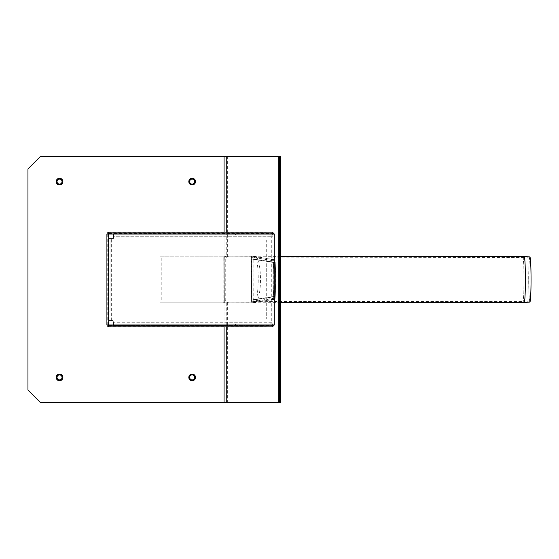 <?xml version="1.0" encoding="UTF-8"?>
<svg xmlns="http://www.w3.org/2000/svg" width="559" height="559" viewBox="0 0 559 559"><rect width="100%" height="100%" fill="white"/><g stroke="black" fill="none" stroke-linecap="round" stroke-linejoin="round"><path stroke-width="0.42" stroke-dasharray="2.79 2.1" d="M229.022 256.134L227.646 256.511L225.256 259.034L225.256 299.966L227.646 302.489L229.022 302.866L252.913 302.866L255.694 302.433L258.342 299.198C261.2 286.145 261.2 273.016 258.342 259.802L255.694 256.567L252.913 256.134L227.324 256.134L254.142 256.308C255.512 256.637 256.385 257.72 256.756 259.565C258.712 271.457 258.712 284.748 256.756 299.435C256.385 301.28 255.512 302.363 254.142 302.692L227.324 302.866L224.075 302.209A55.516 2.907 180 0 1 223.118 302.167L223.118 256.833A55.516 2.907 180 0 1 224.075 256.791L227.324 256.134M252.913 302.866L253.423 302.81L252.913 302.866M223.118 302.167L223.118 256.833M229.022 302.866L227.324 302.866M227.646 156.338L280.597 156.338L280.597 402.662L40.583 402.662L27.95 390.035L27.95 168.965L40.583 156.338L227.646 156.338L227.646 256.511M280.597 377.402L280.597 374.893L280.597 377.402M279.332 377.402L279.332 374.055L279.332 377.402M280.597 181.598L280.597 184.107L280.597 181.598M279.332 181.598L279.332 184.945L279.332 181.598M279.332 156.338L279.332 402.662M274.42 301.546L275.154 296.473C275.622 298.387 275.622 260.606 275.154 262.527L274.413 257.454L273.679 262.527C273.218 260.613 273.218 298.394 273.679 296.473L274.42 301.546A22.046 1.153 -90 0 0 274.525 301.441A22.046 1.153 90 0 0 274.602 301.252A22.046 1.153 -90 0 0 274.665 301.035A22.046 1.153 90 0 0 274.769 300.511A22.046 1.153 -90 0 0 274.832 300.043A22.046 1.153 90 0 0 274.874 299.764A22.046 1.153 -90 0 0 275.035 298.129L252.724 301.853L274.42 301.546A22.046 1.153 90 0 1 274.329 301.476L524.146 301.546A22.046 1.153 -90 0 0 524.153 301.546A22.046 1.153 -90 0 0 525.299 279.5A22.046 1.153 -90 0 0 524.153 257.454A22.046 1.153 -90 0 0 524.146 257.454A22.046 1.153 -90 0 0 522.993 279.5A22.046 1.153 -90 0 0 524.146 301.546M224.795 299.966L253.178 299.966L275.154 296.473A22.046 1.153 -90 0 0 275.154 262.527L253.178 259.034L253.08 301.86L224.697 301.86L224.795 259.034L224.697 257.14L223.216 257.14L223.118 299.966L223.216 301.86L224.697 301.86M253.08 301.86L251.599 301.86L251.501 299.966L251.599 257.14L275.035 260.871A22.046 1.153 -90 0 0 274.672 257.999A22.046 1.153 90 0 0 274.609 257.755A22.046 1.153 -90 0 0 274.511 257.524L274.413 257.454A22.046 1.153 -90 0 0 274.308 257.559A22.046 1.153 90 0 0 274.231 257.748A22.046 1.153 -90 0 0 274.169 257.965A22.046 1.153 90 0 0 274.071 258.489A22.046 1.153 -90 0 0 274.001 258.957A22.046 1.153 90 0 0 273.966 259.236A22.046 1.153 -90 0 0 273.798 260.871L251.599 257.14L223.216 257.14M223.118 259.034L251.501 259.034L273.679 262.527A22.046 1.153 -90 0 0 273.267 279.5A22.046 1.153 -90 0 0 273.679 296.473L251.501 299.966L223.118 299.966M223.216 301.86L251.599 301.86L273.798 298.129A22.046 1.153 -90 0 0 274.162 301.001A22.046 1.153 90 0 0 274.224 301.245A22.046 1.153 -90 0 0 274.329 301.476M528.744 279.5A21.542 1.125 -90 0 0 529.876 301.042A21.542 1.125 -90 0 0 530.994 279.5A21.542 1.125 -90 0 0 529.876 257.958A21.542 1.125 -90 0 0 528.744 279.5M529.876 256.944A22.556 1.181 -90 0 0 528.688 279.5A22.556 1.181 -90 0 0 529.876 302.056M524.195 256.448A23.052 1.209 -90 0 0 522.986 279.5A23.052 1.209 -90 0 0 524.195 302.552M275.622 279.5A23.052 1.209 -90 0 0 275.622 278.906A23.052 1.209 -90 0 0 275.398 266.049A23.052 1.209 -90 0 0 275.224 262.346A23.052 1.209 -90 0 0 275.042 259.781A23.052 1.209 -90 0 0 274.42 256.448L274.42 256.448A23.052 1.209 -90 0 0 273.791 259.781A23.052 1.209 -90 0 0 273.61 262.346A23.052 1.209 -90 0 0 273.463 265.329A23.052 1.209 -90 0 0 273.211 279.5A23.052 1.209 -90 0 0 273.435 292.951A23.052 1.209 -90 0 0 273.61 296.654A23.052 1.209 -90 0 0 273.791 299.219A23.052 1.209 -90 0 0 274.42 302.552L274.42 302.552A23.052 1.209 -90 0 0 275.042 299.219A23.052 1.209 -90 0 0 275.224 296.654A23.052 1.209 -90 0 0 275.37 293.671A23.052 1.209 -90 0 0 275.622 279.5M224.697 257.14L253.08 257.14L253.178 259.034L224.795 259.034M224.697 302.866L223.216 302.866L223.062 299.966L223.216 256.134L224.697 256.134L224.851 259.034L224.697 302.866L253.08 302.866L253.234 299.966L253.08 256.134L224.697 256.134M253.08 256.134L251.599 256.134L251.452 259.034L251.599 302.866L223.216 302.866M273.791 299.219L251.599 302.866L275.042 299.219M273.791 259.781L251.599 256.134L223.216 256.134M223.188 301.923L161.81 301.923L161.81 257.077L223.188 257.077L223.188 301.923L225.116 301.923L161.81 301.923M161.81 257.077L223.188 257.077M225.116 301.923L225.116 302.866L159.972 302.866L225.116 302.866M223.132 256.134L159.972 256.134L223.132 256.134L223.132 302.866M225.116 256.134L225.116 257.077M159.972 256.134L159.972 302.866M215.858 233.711L235.437 233.711L235.437 234.969L215.858 234.969L235.437 234.969L235.437 233.711L215.858 233.711L215.858 234.969L231.964 234.969L231.964 233.711L215.858 233.711L215.858 234.969L244.912 234.969L208.905 234.969L208.905 233.711L215.858 233.711L215.858 234.969L215.858 233.711L215.858 234.969L215.858 233.711L244.912 233.711L244.912 234.969L244.912 233.711L215.858 233.711L215.858 234.969L215.858 233.711M235.437 325.289L215.858 325.289L235.437 325.289L235.437 324.031L215.858 324.031L235.437 324.031L235.437 325.289M215.858 324.031L215.858 325.289L231.964 325.289L231.964 324.031L215.858 324.031L215.858 325.289L244.912 325.289L208.905 325.289L208.905 324.031L215.858 324.031L215.858 325.289L215.858 324.031L215.858 325.289L215.858 324.031L244.912 324.031L244.912 325.289L244.912 324.031L215.858 324.031L215.858 325.289L215.858 324.031M225.962 233.711L225.962 234.969L225.962 233.711M225.962 324.031L225.962 325.289L225.962 324.031M270.486 233.711L113.533 233.711L113.533 238.448L113.533 236.233L273.016 236.233C272.862 234.703 272.023 233.858 270.486 233.711L231.964 233.711M273.016 236.233L273.016 322.767L113.533 322.767L113.533 325.289L270.486 325.289C272.023 325.142 272.862 324.297 273.016 322.767M231.964 325.289L270.486 325.289M231.964 234.969L270.486 234.969L271.751 236.233L271.751 322.767L270.486 324.031L231.964 324.031M208.905 233.711L167.854 233.711L208.905 233.711L167.854 233.711L208.905 233.711L167.854 233.711L208.905 233.711L167.854 233.711L167.854 234.969L208.905 234.969L167.854 234.969L208.905 234.969L167.854 234.969L208.905 234.969L167.854 234.969L208.905 234.969L208.905 233.711M160.901 233.711L167.854 233.711L167.854 234.969L160.901 234.969L160.901 233.711L119.85 233.711L160.901 233.711L119.85 233.711L160.901 233.711L119.85 233.711L160.901 233.711L119.85 233.711L119.85 234.969L160.901 234.969L119.85 234.969L160.901 234.969L119.85 234.969L160.901 234.969L119.85 234.969L160.901 234.969L160.901 233.711M113.533 233.711L119.85 233.711L119.85 234.969L113.533 234.969L113.533 233.711M208.905 324.031L167.854 324.031L208.905 324.031L167.854 324.031L208.905 324.031L167.854 324.031L208.905 324.031L167.854 324.031L167.854 325.289L113.533 325.289L113.533 324.031L167.854 324.031L167.854 325.289L208.905 325.289L167.854 325.289L208.905 325.289L167.854 325.289L208.905 325.289L167.854 325.289L208.905 325.289L208.905 324.031M160.901 324.031L119.85 324.031L160.901 324.031L119.85 324.031L160.901 324.031L119.85 324.031L119.85 325.289L160.901 325.289L119.85 325.289L160.901 325.289L119.85 325.289L160.901 325.289L160.901 324.031L119.85 324.031L119.85 325.289L160.901 325.289L160.901 324.031M271.751 322.767L113.533 322.767L113.533 320.552L111.325 320.552L113.533 320.552L113.533 324.031L270.486 324.031M115.112 318.972L266.699 318.972L115.112 318.972L115.112 240.028L266.699 240.028L266.699 318.972L266.699 240.028L115.112 240.028L115.112 318.972M167.854 324.031L167.854 325.289L167.854 324.031M167.854 233.711L167.854 234.969L167.854 233.711M119.85 324.031L119.85 325.289L119.85 324.031M119.85 233.711L119.85 234.969L119.85 233.711M270.486 234.969L113.533 234.969L113.533 236.233L271.751 236.233M110.06 247.917L110.06 311.083L108.795 311.083L108.795 247.917L108.795 311.083L108.795 247.917L108.795 311.083L108.795 247.917L108.795 311.083L110.06 311.083L108.795 311.083L110.06 311.083L110.06 247.917L108.795 247.917L108.795 311.083L110.06 311.083L110.06 247.917L108.795 247.917L108.795 238.448L110.06 238.448L110.06 311.083L108.795 311.083L110.06 311.083L110.06 247.917L108.795 247.917L110.06 247.917L110.06 311.083L110.06 247.917L108.795 247.917L110.06 247.917M110.06 311.083L108.795 311.083L108.795 320.552L111.325 320.552L108.795 320.552L108.795 238.448L113.533 238.448L110.06 238.448L110.06 311.083M108.481 325.289L108.481 326.554L107.824 326.868L108.795 326.868L108.795 324.975L106.902 324.975M108.481 233.711L108.481 232.446L107.824 232.132L108.795 232.132L108.795 233.396L272.387 233.389L273.016 234.025L273.016 324.975L272.387 325.611L264.805 325.289L264.805 326.554L272.303 326.868M106.902 234.025L108.795 234.025L108.795 233.389M272.303 232.132L264.805 232.446L264.805 233.711L272.387 233.389M108.481 232.446L264.805 232.446M108.795 233.711L264.805 233.711M108.481 326.554L264.805 326.554M108.795 325.289L264.805 325.289M272.387 325.611L108.795 325.611L272.331 325.604M108.166 324.975L108.166 234.025L108.166 324.975M107.216 234.025L107.216 324.975M108.481 234.025L108.481 324.975M254.142 302.692L255.694 302.433M256.756 299.435L258.342 299.198M256.756 259.565L258.342 259.802M254.142 256.308L255.694 256.567M225.256 299.966L251.452 299.966L273.61 296.654M225.256 259.034L251.452 259.034L273.61 262.346M279.116 156.338L279.116 402.662M227.646 302.489L227.646 402.662M224.075 232.132L224.075 256.791M224.075 302.209L224.075 326.868M226.751 232.132L226.751 256.19M226.751 302.81L226.751 326.868M224.075 156.338L224.075 402.662M275.224 262.346L253.234 259.034L224.851 259.034M275.224 296.654L253.234 299.966L224.851 299.966M524.146 257.454L253.08 257.14M280.597 256.448L252.731 256.134L275.042 259.781M111.325 320.552L111.325 238.448L111.325 320.552M273.016 324.975L108.795 324.975L108.795 234.025L273.016 234.025M280.597 374.893L279.332 374.055M280.597 379.903L279.332 380.749M280.597 179.097L279.332 178.251M280.597 184.107L279.332 184.945M529.876 257.958L524.153 257.454M529.876 301.042L524.153 301.546M280.597 302.552L253.08 302.866"/><path stroke-width="0.84" d="M279.332 156.338L279.332 168.965L280.597 168.965L280.597 156.338L40.583 156.338L27.95 168.965L27.95 390.035L40.583 402.662L280.597 402.662L280.597 390.035L279.332 390.035L279.332 402.662M56.186 377.402A3.347 3.347 0 0 1 61.204 374.502A3.347 3.347 0 0 1 61.204 380.302A3.347 3.347 0 0 1 56.186 377.402M188.823 181.598A3.347 3.347 0 0 1 193.84 178.698A3.347 3.347 0 0 1 193.84 184.498A3.347 3.347 0 0 1 188.823 181.598M188.823 377.402A3.347 3.347 0 0 1 193.84 374.502A3.347 3.347 0 0 1 193.84 380.302A3.347 3.347 0 0 1 188.823 377.402M56.186 181.598A3.347 3.347 0 0 1 61.204 178.698A3.347 3.347 0 0 1 61.204 184.498A3.347 3.347 0 0 1 56.186 181.598M57.025 181.598A2.509 2.509 0 0 0 60.784 183.771A2.509 2.509 0 0 0 60.784 179.432A2.509 2.509 0 0 0 57.025 181.598M189.662 377.402A2.509 2.509 0 0 0 193.421 379.568A2.509 2.509 0 0 0 193.421 375.229A2.509 2.509 0 0 0 189.662 377.402M189.662 181.598A2.509 2.509 0 0 0 193.421 183.771A2.509 2.509 0 0 0 193.421 179.432A2.509 2.509 0 0 0 189.662 181.598M57.025 377.402A2.509 2.509 0 0 0 60.784 379.568A2.509 2.509 0 0 0 60.784 375.229A2.509 2.509 0 0 0 57.025 377.402M279.332 168.965L279.332 390.035M280.597 168.965L280.597 390.035M524.195 256.448A23.052 1.209 -90 0 1 525.397 279.5A23.052 1.209 -90 0 1 524.195 302.552L529.876 302.056A22.556 1.181 -90 0 0 531.05 279.5A22.556 1.181 -90 0 0 529.876 256.944L524.195 256.448L280.597 256.448M108.795 233.396L107.824 233.396L107.824 232.132L108.795 232.132L108.795 234.025L106.902 234.025L106.902 324.975L108.795 324.975L108.795 326.868L107.824 326.868L107.824 325.604L108.795 325.289M272.387 326.868L108.795 326.868L272.387 326.868L274.28 324.975L274.28 234.025L272.387 232.132L108.795 232.132L272.387 232.132M107.824 233.396L108.795 233.711M108.795 325.604L107.824 325.604M106.902 234.025L106.902 324.975M224.075 156.338L224.075 232.132M224.075 326.868L224.075 402.662M226.751 156.338L226.751 232.132M226.751 326.868L226.751 402.662M278.221 156.338L278.221 402.662M274.28 324.975L108.795 324.975L108.795 234.025L274.28 234.025M524.195 302.552L280.597 302.552"/></g></svg>
